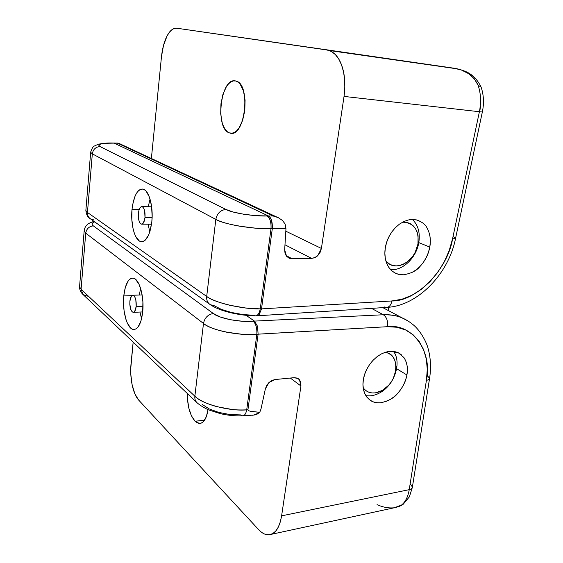 <?xml version="1.0" encoding="UTF-8"?>
<svg xmlns="http://www.w3.org/2000/svg" width="563" height="563" viewBox="0 0 563 563"><rect width="100%" height="100%" fill="white"/><g stroke="black" fill="none" stroke-linecap="round" stroke-linejoin="round"><path stroke-width="0.84" d="M136.19 306.497L143.009 306.23L136.19 306.497C135.697 310.375 134.663 312.324 133.093 312.345C130.707 311.072 129.638 307.335 129.884 301.121C130.37 297.222 131.404 295.258 133.002 295.237C135.373 296.504 136.436 300.255 136.19 306.497L134.684 311.473L133.48 312.338L132.214 311.902L131.08 310.241L129.821 304.414L129.884 301.121L131.355 296.166L132.544 295.251L133.811 295.631L134.965 297.264L135.824 299.91L136.19 306.497M139.934 312.05L141.573 318.749L139.934 312.05M123.783 295.913L131.812 295.645L123.783 295.913L123.508 300.719L124.036 310.487L125.908 319.305L127.273 322.958L130.637 328.032L132.509 329.249L134.423 329.496L136.295 328.75L138.062 327.026L140.982 320.91L142.692 312.05C141.193 323.619 138.111 329.439 133.452 329.489C127.168 329.045 122.143 311.072 123.783 295.913C125.19 284.16 128.322 278.235 133.178 278.15C139.244 278.572 144.452 296.595 142.692 312.05L142.903 301.852L141.573 291.972L138.934 284.019L135.423 279.213L133.515 278.221L131.608 278.221L129.779 279.199L128.083 281.099L125.345 287.313L123.783 295.913M405.867 361.179L407.042 365.415L407.394 370.074L406.915 374.986L396.648 368.709L406.915 374.986C405.754 381.587 402.622 387.773 397.527 393.537C394.262 397.795 388.773 400.856 381.067 402.735C376.746 403.059 373.368 402.397 370.926 400.757L366.844 397.098C363.388 392.186 362.234 386.324 363.374 379.497L364.655 374.353L366.752 369.314L369.581 364.578L373.03 360.341L376.957 356.773L381.2 354.014L385.592 352.164L389.955 351.291L394.121 351.432L397.921 352.558L401.229 354.62M208.05 409.632C206.586 418.633 203.693 423.228 199.358 423.432L195.051 421.215L204.524 420.265L195.051 421.215C189.858 415.079 187.303 405.867 187.402 393.579L187.465 398.864L188.767 407.929L191.42 415.768L195.051 421.215L197.078 422.764L199.147 423.411L201.181 423.137L203.088 421.933L206.255 416.916L208.05 409.632M138.589 399.99L258.649 529.642L138.589 399.99C135.655 396.528 133.508 391.475 132.143 384.832L134.86 393.826L138.589 399.99M265.757 534.463L269.304 534.794L272.668 533.668L275.694 531.099L278.27 527.165L280.268 522.014L281.606 515.849L409.238 489.655L426.416 380.306L427.275 369.412L426.339 359.074L423.622 349.637L419.189 341.445L413.143 334.809L405.684 330.009L397.042 327.251L387.513 326.695L258.114 334.176L247.945 409.794C247.875 410.399 248.832 410.913 250.824 411.342L259.747 412.32L260.979 409.076L265.377 388.85L266.679 385.472L268.952 382.544L271.866 380.475L275.026 379.539L294.09 377.682L297.137 378.069L299.502 379.779L300.832 382.551L300.938 385.965L281.606 515.849L300.938 385.965L290.318 378.047L300.938 385.965L299.502 379.779L298.179 378.603L294.09 377.682L275.026 379.539L268.952 382.544L265.377 388.85L260.979 409.076L259.747 412.32L257.207 414.101L252.604 415.269M386.999 351.776L389.955 351.291L398.294 352.727L403.903 357.533C407.126 362.551 408.126 368.371 406.915 374.986L405.62 379.962L403.572 384.832L400.842 389.413L397.527 393.537L393.748 397.049L389.645 399.814L385.366 401.736M376.907 402.756L373.058 401.806L369.652 399.892L366.844 397.098L364.733 393.509L363.424 389.265L362.959 384.529L363.374 379.497C364.493 372.657 367.716 366.274 373.03 360.341L374.325 359.039M131.01 363.86L133.164 342.1L130.707 369.011L130.799 374.346L132.143 384.832C130.764 378.23 130.384 371.242 131.01 363.86M87.342 296.145L83.021 294.512L81.072 289.291L79.573 286.884L79.629 285.87L79.552 286.757L81.072 289.291L85.738 233.152L203.489 323.458C210.421 330.08 239.803 336.132 256.848 334.274L241.787 334.239L226.263 332.135C215.509 329.791 207.923 326.899 203.489 323.458L194.861 396.19L81.072 289.291L85.738 233.152L203.489 323.458L194.861 396.19C199.126 400.251 206.473 403.748 216.917 406.683L232.026 409.456C235.834 409.955 240.725 410.089 246.707 409.857L256.848 334.274L258.114 334.169L256.848 334.274L246.707 409.857L247.945 409.794L258.114 334.176L257.537 326.322L254.483 321.1L246.08 315.322L254.483 321.1L383.326 314.752L371.524 308.376L383.326 314.752C391.806 314.752 398.111 315.808 402.228 317.926L408.506 321.262M94.591 221.794L92.1 223.792L92.29 224.82L93.317 225.869L213.314 313.507L220.344 317.025L230.422 319.742L241.991 321.213L253.216 321.191C240.5 322.585 218.669 318.327 213.314 313.507L93.317 225.869C91.305 224.419 91.727 223.061 94.591 221.794M243.209 415.761L254.202 415.051L259.747 412.32L252.133 411.581C249.254 411.11 247.861 410.518 247.945 409.794L246.707 409.857C230.049 411.581 201.512 403.952 194.861 396.19C194.594 398.914 195.326 401.095 197.05 402.742C200.632 405.993 206.832 409.224 208.634 409.885L220.407 413.671C227.987 415.403 235.348 416.113 242.477 415.804L240.788 414.917L229.915 414.544L218.74 412.412L209.042 408.858L202.307 404.452M140.574 288.235L139.378 295.026L140.574 288.235M427.563 375.908L429.583 378.357C429.513 379.321 428.464 379.976 426.416 380.306C428.45 379.976 429.506 379.328 429.583 378.371C431.237 367.526 430.667 357.322 427.873 347.751C426.944 343.803 421.891 332.592 414.284 325.681C410.343 322.275 406.324 319.693 402.235 317.926L382.833 307.637M85.738 233.152L84.161 230.999L84.239 230.19L84.176 231.104L85.738 233.152C86.505 228.831 89.031 226.403 93.317 225.869C89.031 226.403 86.505 228.831 85.738 233.152M395.873 507.523L400.694 505.658C405.05 502.668 407.901 497.333 409.238 489.655L281.606 515.849C279.959 525.307 276.982 531.24 272.668 533.668L268.875 534.836C265.56 535.047 262.147 533.316 258.649 529.642M203.489 323.458C204.665 317.792 207.944 314.478 213.314 313.507C207.944 314.478 204.665 317.792 203.489 323.458M256.848 334.274C257.15 328.201 255.94 323.838 253.216 321.191C255.94 323.838 257.15 328.201 256.848 334.274M254.483 321.1L257.537 326.322L258.114 334.169L387.513 326.695C388.111 321.107 386.718 317.131 383.326 314.752L254.483 321.1M407.767 320.79L401.503 317.623C395.613 315.371 389.554 314.414 383.326 314.752C386.718 317.131 388.111 321.107 387.513 326.695C412.968 323.197 432.687 352.424 426.416 380.306L409.238 489.655C411.236 489.17 412.285 488.318 412.397 487.086C412.278 488.325 411.222 489.177 409.238 489.655C407.901 497.333 405.05 502.668 400.694 505.658L403.052 504.441M410.54 484.131L412.397 487.101L429.534 378.674M412.334 487.495L409.364 496.862L402.974 504.511L394.248 507.784C388.674 508.347 382.946 507.298 377.055 504.652M249.31 415.283L247.621 415.212M246.707 409.857C245.94 413.791 244.553 415.768 242.554 415.811C244.553 415.768 245.94 413.791 246.707 409.857M197.029 402.721C195.319 401.074 194.594 398.9 194.861 396.19L81.072 289.291L83.043 294.526L197.05 402.742M118.821 143.262L117.28 143.058L273.21 216.016L278.228 217.621L282.387 220.4L285.103 223.961L285.976 228.726L285.103 223.961L282.387 220.4L278.228 217.621L273.21 216.016L268.46 215.974L114.092 143.115L105.865 143.291L100.819 143.994L98.757 145.141L100.059 146.563L225.911 209.436L233.272 212.054L243.723 214.243L255.658 215.629L268.46 215.974L114.092 143.115L117.28 143.058L273.21 216.016L268.46 215.974C271.303 217.614 272.583 221.857 272.302 228.712L271 228.74L260.254 308.876L261.514 308.883L272.295 228.719L285.976 228.726L284.667 249.775L286.567 256.235L289.361 258.269L292.07 258.741L286.074 255.574L292.07 258.741L311.571 258.375L284.977 244.799L311.571 258.375C314.569 257.945 316.688 256.953 317.933 255.398L321.403 248.445L285.821 231.196L321.403 248.445L344.035 96.421L321.403 248.445L320.213 252.196L317.933 255.398L314.9 257.565L311.571 258.375L292.07 258.741L289.023 258.128L286.567 256.235L285.04 253.322L284.667 249.775L285.976 228.726L272.295 228.719L261.521 308.883L391.911 300.966L401.905 299.234L411.792 295.322L421.258 289.396L429.984 281.676L437.704 272.429L444.172 261.964L449.183 250.612L452.575 238.74L479.402 111.727L344.035 96.421L344.816 88.004L344.647 79.721L343.543 71.916L341.544 64.928L338.757 59.045L335.302 54.498L331.34 51.451L327.026 49.994L176.662 28.199L348.603 52.964M370.039 56.166L370.489 56.427M145.008 217.452C144.417 221.935 143.213 224.173 141.397 224.151C139.117 222.927 138.125 219.331 138.407 213.377C138.984 208.866 140.194 206.621 142.038 206.635C144.304 207.86 145.296 211.463 145.008 217.452L152.109 217.536L145.008 217.452L143.431 222.913L142.172 224.081L140.841 223.919L139.652 222.476L138.779 219.964L138.407 213.377L138.97 210.273L139.948 207.944L141.193 206.727L142.523 206.825L143.727 208.24L144.628 210.759L145.008 217.452M150.054 199.035L148.245 206.748L150.054 199.035M132.016 209.429C133.713 195.854 137.365 189.077 142.974 189.098C148.913 189.942 153.53 206.452 151.827 221.66L152.144 216.417L151.546 206.009L149.42 197.12L146.127 191.16L144.212 189.576L142.214 188.999L140.222 189.442L138.301 190.864L136.52 193.215L134.958 196.374L132.664 204.636L132.016 209.429L131.819 219.457L133.093 228.902L134.233 232.976L135.662 236.411L139.181 240.858L141.144 241.675L143.15 241.499L145.113 240.302L148.625 235.045L150.025 231.168L151.827 221.66C150.011 235.074 146.415 241.738 141.039 241.661C134.902 240.823 130.433 224.377 132.016 209.429L139.202 209.542L132.016 209.429M409.407 219.746L412.735 219.471L416.486 219.915C421.842 221.773 425.318 224.37 426.902 227.705C430.132 233.518 431.089 239.979 429.787 247.087L418.795 242.611L429.787 247.087L428.429 252.4L426.29 257.516L423.46 262.245L420.04 266.419L416.156 269.874L411.947 272.492M398.928 274.441L395.008 273.013L391.552 270.585L388.709 267.242L386.591 263.111L385.289 258.34L384.867 253.111L385.338 247.643C386.542 240.281 389.892 233.617 395.374 227.656L397.056 226.052M229.507 132.931C214.587 129.096 220.583 76.603 235.714 80.988L235.855 81.023C251.394 83.655 244.996 138.477 230.028 133.086L232.428 133.149L229.507 132.931L227.276 131.665L225.277 129.476L223.56 126.464L222.195 122.741L220.689 113.754L220.956 103.796L222.955 94.288L226.432 86.603L228.578 83.817L230.9 81.902L233.307 80.945L235.714 80.988L238.015 82.043L240.134 84.091L243.441 90.84L245.088 100.193L244.792 110.644L242.597 120.503L238.888 128.181L236.657 130.813L234.285 132.516L231.865 133.227L229.507 132.931M369.462 55.983L454.242 68.25L329.144 50.494C334.605 52.563 338.743 57.377 341.544 64.928C344.788 73.584 345.619 84.077 344.035 96.421L479.402 111.727C481.302 102.072 480.858 93.219 478.057 85.161L474.208 78.665L468.5 73.619L461.695 70.15L454.242 68.25L457.775 68.939C467.044 71.015 473.8 76.42 478.057 85.161L481.105 87.124C483.751 94.922 484.166 103.212 482.343 111.995L479.402 111.727L482.343 111.995M378.301 57.546L375.437 56.962M454.242 68.25L457.564 68.911M480.577 100.165L479.775 111.39L480.535 106.238M348.659 52.978L369.363 55.969M151.377 158.499L161.461 56.779L151.377 158.499M428.858 231.893L430.012 236.636L430.329 241.766L429.787 247.087C428.542 254.187 425.29 260.627 420.04 266.419C416.676 270.74 411.046 273.548 403.171 274.828L397.211 273.956C393.044 272.175 390.215 269.937 388.709 267.242C385.226 261.535 384.107 254.997 385.338 247.643L386.69 242.146L388.878 236.84L391.813 231.949L395.374 227.656L399.42 224.151L403.777 221.555L408.274 219.978L412.735 219.471L416.979 220.042L420.85 221.66M210.266 304.66C219.746 311.219 239.395 315.674 255.145 315.822L253.997 315.308L242.857 314.548L231.344 312.451L221.294 309.347L214.257 305.744L210.266 304.66C207.571 302.859 206.382 300.128 206.691 296.448L87.455 212.462L92.325 153.854L215.826 219.408L206.691 296.448C211.188 299.664 218.838 302.584 229.634 305.23L245.201 307.947L260.254 308.876L271 228.74L255.56 228.17L239.542 226.178C228.416 224.18 220.513 221.928 215.826 219.408L206.691 296.448C206.382 300.079 207.543 302.795 210.182 304.604M176.662 28.199L174.171 28.453L171.68 29.881L169.28 32.422L167.07 35.955L163.502 45.392L161.461 56.779C162.425 48.165 164.297 41.226 167.07 35.955C169.843 30.606 173.038 28.023 176.662 28.199M481.112 87.145L478.057 85.161C480.858 93.219 481.302 102.072 479.402 111.727L452.575 238.74C447.958 268.917 416.641 301.55 391.911 300.966L261.514 308.883L259.086 314.816L256.897 315.864M148.104 224.208L149.786 231.942L148.104 224.208M255.996 315.822L259.086 314.816L261.514 308.883L260.254 308.876C243.265 309.453 213.75 302.528 206.691 296.448L87.455 212.462L85.872 210.625L85.907 209.886L85.85 210.534L87.455 212.462L92.325 153.854L90.657 152.348L90.706 151.813L90.678 152.418L92.325 153.854L215.826 219.408C223.201 224.194 253.61 229.401 271 228.74L272.302 228.712L271.676 220.717L270.296 217.691L268.46 215.974L267.165 215.995C270.057 218.106 271.331 222.357 271 228.74C271.331 222.357 270.057 218.106 267.165 215.995C254.187 216.502 231.604 212.877 225.911 209.436C220.422 210.119 217.058 213.44 215.826 219.408C217.058 213.44 220.422 210.119 225.911 209.436L100.059 146.563C95.696 146.929 93.113 149.357 92.325 153.854C93.113 149.357 95.696 146.929 100.059 146.563C96.913 144.325 101.27 143.171 113.121 143.101L118.744 143.241M452.575 238.74C454.594 238.803 455.608 238.606 455.608 238.142C455.601 238.606 454.587 238.803 452.575 238.74M453.299 236.72L455.608 238.149L482.336 112.023M257.516 315.787L386.232 307.419C389.117 307.384 391.011 305.23 391.911 300.966C391.032 305.174 389.167 307.328 386.324 307.426L384.642 306.955M260.254 308.876C259.304 313.577 257.622 315.892 255.222 315.836C257.622 315.892 259.304 313.577 260.254 308.876M93.824 219.915L90.516 218.88C88.342 217.374 87.321 215.235 87.455 212.462C87.321 215.277 88.363 217.431 90.587 218.923L209.408 304.041M112.466 143.016L113.121 143.101L112.466 143.016M375.049 56.891L378.336 57.553M358.624 54.534L359.11 54.794M349.588 53.232L350.109 53.506M388.864 307.208L388.294 310.537L388.864 307.208M418.795 242.611C420.287 232.793 418.161 225.08 412.412 219.471C418.161 225.08 420.287 232.793 418.795 242.611C416.423 257.608 402.855 270.796 390.652 269.698C402.855 270.796 416.423 257.608 418.795 242.611L417.964 244.068L418.795 242.611M402.594 222.153C414.072 222.8 419.203 230.105 417.964 244.068L418.084 235.756L417.12 231.984L415.508 228.662L413.298 225.911L410.582 223.849L407.45 222.561L402.594 222.153M385.929 261.133L389.969 264.392L393.129 265.567L396.549 265.919L400.096 265.44L403.636 264.146L407.028 262.105L412.911 256.088L415.184 252.344L417.964 244.068C415.529 261.528 394.952 272.766 385.929 261.133M380.074 392.678C394.55 384.923 401.996 362.199 393.446 351.34C401.996 362.199 394.55 384.923 380.074 392.678C375.211 395.416 370.468 396.401 365.837 395.634C370.468 396.401 375.211 395.416 380.074 392.678L382.319 390.433L380.074 392.678M385.148 352.304C400.835 353.979 398.498 382.094 382.319 390.433L388.59 385.345L391.186 382.031L393.305 378.364L395.768 370.524L396.035 366.633L395.62 362.966L394.543 359.651L392.847 356.822L390.588 354.591L387.837 353.043L385.148 352.304M363.198 387.97L366.077 390.806L368.878 392.256L372.03 392.953L375.401 392.875L382.319 390.433C374.402 394.508 368.033 393.685 363.198 387.963M133.009 295.237L142.15 294.935M134.824 329.418L133.452 329.489M199.358 423.432L200.681 423.299M133.551 312.324L142.706 311.93M82.874 294.372C80.636 292.218 79.531 289.685 79.552 286.757L84.161 230.999C84.464 228.36 85.414 226.333 86.998 224.911C87.223 224.137 89.538 222.941 93.937 221.322M271.324 534.308L394.248 507.784M401.848 505.257L397.844 506.996M141.904 224.158L151.51 224.229M230.028 133.086L231.886 133.22M397.211 273.956L394.121 272.513M142.559 241.654L141.039 241.661M142.045 206.635L151.651 206.811M89.925 218.458C87.779 217.445 86.42 214.806 85.85 210.534L90.657 152.348C91.727 148.766 92.923 146.676 94.232 146.084L98.251 144.255C103.275 143.227 108.145 142.812 112.846 143.016L114.746 143.044M329.144 50.494L457.747 68.932M457.775 68.939C460.105 70.354 472.892 70.291 481.076 87.047M455.573 238.304C448.669 274.061 417.542 305.723 387.337 307.349M276.595 216.931L118.568 143.185M289.361 258.269L287.974 257.537"/></g></svg>

